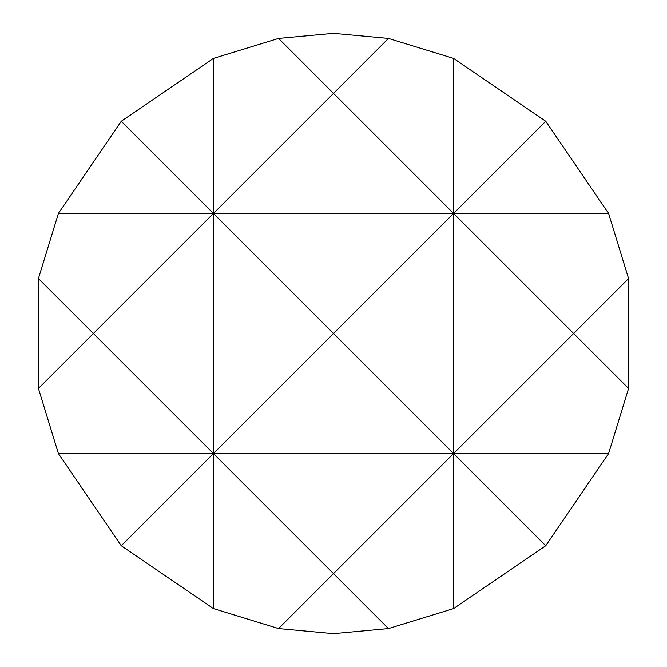 <?xml version="1.0" encoding="UTF-8"?>
<svg xmlns="http://www.w3.org/2000/svg" width="667" height="667" viewBox="0 0 667 667"><rect width="100%" height="100%" fill="white"/><g stroke="black" fill="none" stroke-linecap="round" stroke-linejoin="round"><path stroke-width="1" d="M333.5 33.35L388.452 38.428L453.56 58.404L545.739 121.261L608.596 213.44L628.572 278.548L628.572 388.452L608.596 453.56L545.739 545.739L453.56 608.596L388.452 628.572L333.5 633.65L278.548 628.572L213.44 608.596L121.261 545.739L58.404 453.56L38.428 388.452L38.428 278.548L58.404 213.44L121.261 121.261L213.44 58.404L278.548 38.428L333.5 33.35M278.548 628.572L333.5 573.62L213.44 453.56L213.44 608.596M213.44 58.404L213.44 213.44L333.5 93.38L278.548 38.428M58.404 453.56L213.44 453.56L121.261 545.739M121.261 121.261L213.44 213.44L453.56 213.44L545.739 121.261M545.739 545.739L453.56 453.56L453.56 608.596M453.56 58.404L453.56 213.44L333.5 333.5L213.44 213.44L93.38 333.5L38.428 278.548M38.428 388.452L93.38 333.5L213.44 453.56L453.56 453.56L333.5 573.62L388.452 628.572M388.452 38.428L333.5 93.38L453.56 213.44L608.596 213.44M628.572 278.548L573.62 333.5L628.572 388.452M58.404 213.44L213.44 213.44L213.44 453.56L333.5 333.5L453.56 453.56L608.596 453.56M573.62 333.5L453.56 213.44L453.56 453.56L573.62 333.5"/></g></svg>
